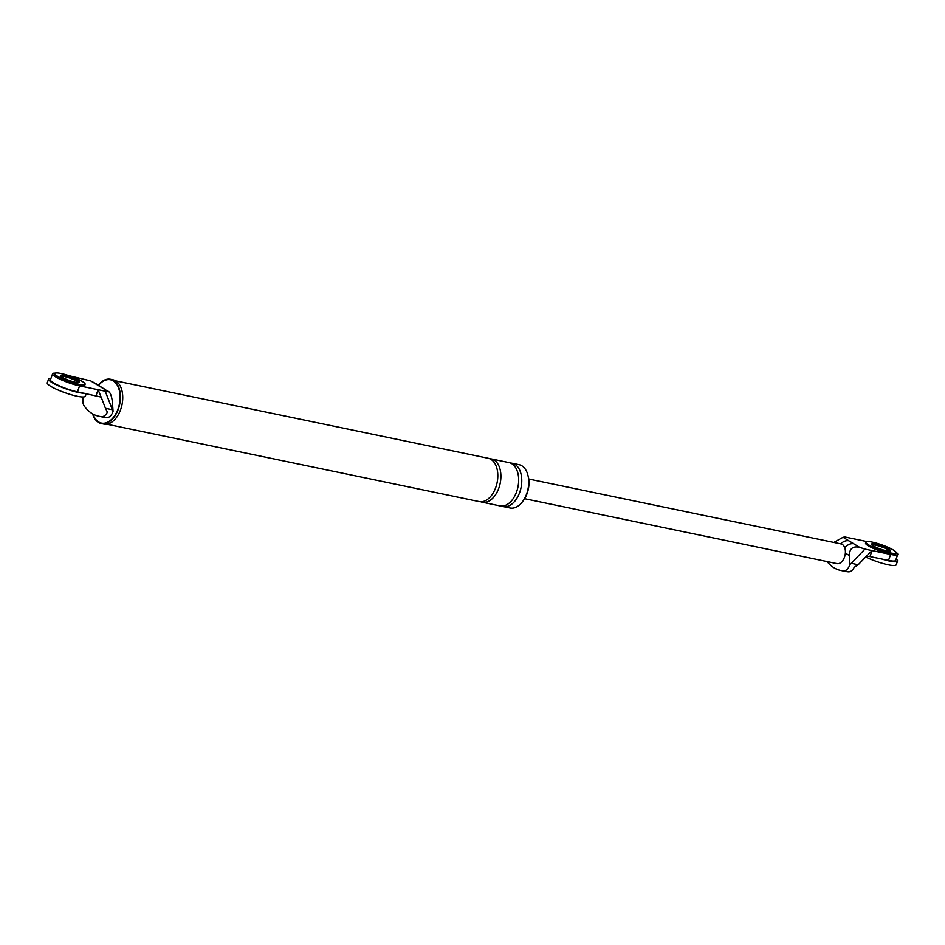 <?xml version="1.0" encoding="UTF-8"?>
<svg xmlns="http://www.w3.org/2000/svg" width="945" height="945" viewBox="0 0 945 945"><rect width="100%" height="100%" fill="white"/><g stroke="black" fill="none" stroke-linecap="round" stroke-linejoin="round"><path stroke-width="1.42" d="M84.188 393.25A20.105 3.39 -160.5 0 1 52.081 382.607A20.105 3.39 -160.5 0 1 48.573 379.11A20.105 3.39 -160.5 0 1 50.959 378.39M86.089 393.64L85.156 396.262A20.105 3.39 -160.5 0 1 71.454 394.809A20.105 3.39 -160.5 0 1 50.758 386.34A20.105 3.39 -160.5 0 1 47.25 382.843L48.573 379.11M54.81 373.535L54.479 374.468A16.089 2.705 19.5 0 0 57.279 377.268A16.089 2.705 19.5 0 0 73.852 384.036A16.089 2.705 19.5 0 0 84.802 385.206L85.133 384.272A16.089 2.705 19.5 0 0 82.333 381.473A16.089 2.705 19.5 0 0 65.772 374.704A16.089 2.705 19.5 0 0 54.81 373.535A16.089 2.705 19.5 0 0 57.61 376.334A16.089 2.705 19.5 0 0 74.182 383.103A16.089 2.705 19.5 0 0 85.133 384.272M78.872 382.583A10.052 1.689 19.5 0 0 77.372 381.449A10.052 1.689 19.5 0 0 68.394 377.634A10.052 1.689 19.5 0 0 60.752 376.169A10.052 1.689 -160.5 0 1 68.394 377.634A10.052 1.689 -160.5 0 1 77.372 381.449A10.052 1.689 -160.5 0 1 78.872 382.583M77.703 380.516A10.052 1.689 19.5 0 0 67.343 376.287A10.052 1.689 19.5 0 0 60.492 375.555A10.052 1.689 19.5 0 0 62.252 377.303A10.052 1.689 19.5 0 0 72.6 381.532A10.052 1.689 19.5 0 0 79.451 382.264A10.052 1.689 19.5 0 0 77.703 380.516M896.132 559.027A20.105 3.39 -160.5 0 1 897.526 561.082A20.105 3.39 -160.5 0 1 881.779 559.003M897.526 561.082L896.203 564.827A20.105 3.39 -160.5 0 1 885.122 564.07A20.105 3.39 -160.5 0 1 865.667 556.983M865.856 542.087L865.525 543.021A16.089 2.705 19.5 0 0 868.337 545.832A16.089 2.705 19.5 0 0 884.898 552.589A16.089 2.705 19.5 0 0 895.86 553.758L896.191 552.825A16.089 2.705 19.5 0 0 893.379 550.025A16.089 2.705 19.5 0 0 876.818 543.257A16.089 2.705 19.5 0 0 865.856 542.087A16.089 2.705 19.5 0 0 868.668 544.887A16.089 2.705 19.5 0 0 885.229 551.656A16.089 2.705 19.5 0 0 896.191 552.825M889.918 551.136A10.052 1.689 19.5 0 0 888.418 550.002A10.052 1.689 19.5 0 0 879.441 546.186A10.052 1.689 19.5 0 0 871.798 544.722A10.052 1.689 19.5 0 1 879.441 546.186A10.052 1.689 19.5 0 1 888.418 550.002A10.052 1.689 19.5 0 1 889.918 551.136M888.749 549.069A10.052 1.689 19.5 0 0 878.401 544.84A10.052 1.689 19.5 0 0 871.55 544.107A10.052 1.689 19.5 0 0 873.298 545.856A10.052 1.689 19.5 0 0 883.646 550.084A10.052 1.689 19.5 0 0 890.497 550.817A10.052 1.689 19.5 0 0 888.749 549.069M105.249 391.206L112.384 409.74L105.462 408.299L101.162 397.101L77.455 391.856L79.581 385.879L105.249 391.206L107.293 390.982L90.708 380.906L69.245 375.791M79.581 385.879A18.097 3.048 -160.5 0 1 61.378 379.831A18.097 3.048 -160.5 0 1 52.589 373.795A18.097 3.048 -160.5 0 1 55.223 373.169M112.384 409.74L113.057 411.276L112.408 402.357C111.628 395.223 109.915 391.431 107.293 390.982L96.272 383.871A10.052 7.702 121.3 0 0 94.358 383.127M105.545 389.505A10.052 7.702 121.3 0 0 103.631 388.749M90.708 380.906L96.272 383.871M105.462 408.299L107.399 412.103A8.836 5.481 101.7 0 1 101.741 416.639A52.92 32.803 101.7 0 1 98.823 416.249A52.92 32.803 101.7 0 1 84.247 406.007A8.836 5.481 101.7 0 1 83.231 397.42L82.924 396.983M85.463 395.388L87.129 393.864M96 395.707L98.115 389.73L101.127 397.101M77.455 391.856A18.097 3.048 -160.5 0 1 59.263 385.808A18.097 3.048 -160.5 0 1 50.463 379.784L52.589 373.795M98.398 385.005A22.621 14.021 101.7 0 1 110.553 379.276A22.621 14.021 101.7 0 1 113.388 380.41A22.621 14.021 101.7 0 1 119.094 406.657A22.621 14.021 101.7 0 1 101.351 423.573A22.621 14.021 101.7 0 1 98.504 422.439A22.621 14.021 101.7 0 1 92.586 413.839M98.729 385.17A22.113 13.702 101.7 0 1 113.223 380.87A22.113 13.702 101.7 0 1 118.09 408.795A22.113 13.702 101.7 0 1 98.67 421.978A22.113 13.702 101.7 0 1 93.047 414.111M113.057 411.276A8.836 5.481 101.7 0 1 106.69 417.666A52.92 32.803 101.7 0 1 103.773 417.277L98.823 416.249M510.536 463.074A22.113 13.702 101.7 0 1 512.119 463.251L519.065 464.692A22.113 13.702 101.7 0 1 521.841 465.79A22.113 13.702 101.7 0 1 527.416 491.459A22.113 13.702 101.7 0 1 510.064 507.997L503.118 506.555A22.113 13.702 101.7 0 1 501.594 506.083M110.553 379.276L112.868 379.76A22.621 14.021 101.7 0 1 115.715 380.894A22.621 14.021 101.7 0 1 121.421 407.13A22.621 14.021 101.7 0 1 103.666 424.057L101.351 423.573M528.09 475.949A20.105 12.462 101.7 0 1 522.821 501.263M512.119 463.251A22.113 13.702 101.7 0 1 514.895 464.349A22.113 13.702 101.7 0 1 520.471 490.006A22.113 13.702 101.7 0 1 503.118 506.555M489.687 458.738A22.113 13.702 101.7 0 1 491.258 458.916L509.024 462.601A22.113 13.702 101.7 0 1 511.8 463.711A22.113 13.702 101.7 0 1 517.376 489.368A22.113 13.702 101.7 0 1 500.023 505.906L482.257 502.22A22.113 13.702 101.7 0 1 480.745 501.76M491.258 458.916A22.113 13.702 101.7 0 1 494.034 460.014A22.113 13.702 101.7 0 1 499.61 485.683A22.113 13.702 101.7 0 1 482.257 502.22M115.644 380.847L488.163 458.266A22.113 13.702 101.7 0 1 490.939 459.376A22.113 13.702 101.7 0 1 496.527 485.033A22.113 13.702 101.7 0 1 479.162 501.582L106.643 424.163M866.908 541.556L845.078 537.02L843.046 537.256L848.87 540.8A10.052 7.702 121.3 0 0 840.731 543.859M848.87 540.8L859.631 547.332L864.947 549.092L851.28 563.303L858.202 564.744L866.459 556.156L869.967 556.558L872.093 550.581L864.947 549.092M869.967 556.558L888.513 560.409L890.627 554.432L872.093 550.581L866.494 556.156M890.627 554.432A18.097 3.048 19.5 0 0 897.75 554.432A18.097 3.048 19.5 0 0 896.096 552.282M859.631 547.332C852.945 545.856 849.508 548.572 849.307 555.495L849.945 564.425A8.836 5.481 101.7 0 1 843.578 570.804A52.92 32.803 101.7 0 1 840.672 570.426A52.92 32.803 101.7 0 1 827.123 561.566M840.672 570.426L845.61 571.441A52.92 32.803 -78.3 0 0 848.527 571.831A8.836 5.481 -78.3 0 0 854.185 567.295L858.202 564.744M849.945 564.425L851.28 563.303M528.727 479.02L841.026 543.918A10.052 6.225 101.7 0 1 842.29 544.426A10.052 6.225 101.7 0 1 845.362 553.097A10.052 6.225 101.7 0 1 836.939 563.61L524.629 498.7M888.513 560.409A18.097 3.048 19.5 0 0 895.636 560.409L897.75 554.432M833.833 542.43L843.046 537.256M853.807 543.788A10.052 7.702 121.3 0 0 844.795 547.852M106.69 417.666L101.741 416.639M843.578 570.804L848.527 571.831M849.307 555.495L845.362 553.097"/></g></svg>
